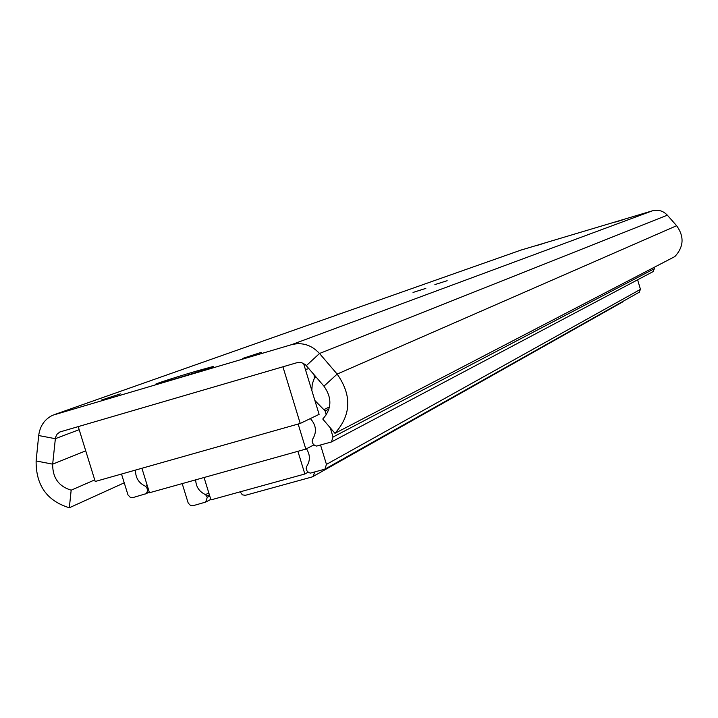 <?xml version="1.0" encoding="UTF-8"?>
<svg xmlns="http://www.w3.org/2000/svg" width="718" height="718" viewBox="0 0 718 718"><rect width="100%" height="100%" fill="white"/><g stroke="black" fill="none" stroke-linecap="round" stroke-linejoin="round"><path stroke-width="1.08" d="M173.316 379.382C193.725 373.396 218.317 365.408 212.465 366.683L195.655 371.332C173.415 377.856 147.217 386.464 158.552 383.547L173.316 379.382M261.217 352.376L242.684 358.426L261.217 352.376M120.391 393.886L101.328 400.106L120.391 393.886M447.152 280.702L434.884 284.588L447.152 280.702M425.819 288.394L413.029 292.45L425.819 288.394M545.016 242.98L535.951 245.816L545.016 242.98M624.579 219.25L615.658 222.033L624.579 219.25M520.846 250.133L652.384 210.823C658.173 209.369 663.163 210.814 667.336 215.176L676.625 225.721C684.407 236.581 683.814 246.866 674.848 256.577L334.947 433.313L322.768 419.034C331.806 408.874 332.21 397.925 323.962 386.185L337.155 374.087C352.026 395.286 351.299 415.022 334.947 433.313M124.223 482.828L69.332 507.761L71.163 490.188L94.722 479.893M71.163 490.188C58.705 486.4 52.549 477.721 52.665 464.151L55.492 437.45L57.081 434.175L59.845 431.985L297.081 362.662L301.372 362.545L305.303 364.547L323.962 386.185M69.332 507.761C46.975 500.922 35.9 485.314 36.115 460.956L38.691 435.539C39.957 425.954 44.642 419.186 52.737 415.228L291.589 344.658C302.269 342.028 311.576 344.972 319.51 353.489L337.155 374.087L676.625 225.721M303.552 363.362L319.106 414.349L300.232 423.449L95.216 481.482L78.208 426.537M300.232 423.449L282.928 366.79M135.523 470.075C135.397 477.712 138.727 483.115 145.512 486.265L146.876 487.764L147.477 490.25L147.082 492.234L145.853 493.742L132.992 497.574L130.29 497.332L127.983 494.917L121.504 474.042M330.244 427.793L333.053 437.02L331.393 441.983L316.53 446.075L314.672 445.483L312.94 443.697L312.151 441.48L312.483 439.461C317.024 432.2 316.315 425.236 310.356 418.567M653.999 267.419L654.385 268.703L653.003 271.655M314.888 400.527L325.11 410.956L326.295 414.869M314.008 374.545L314.394 378.099L312.24 384.067L311.827 390.493M305.419 369.483L308.955 368.639M141.913 468.262L149.47 492.745L305.814 449.1L298.158 424.033M313.883 444.9L305.814 449.1M320.587 445.205L326.448 464.393L324.904 469.15L310.418 473.117L308.614 472.534L306.936 470.802L306.173 468.648L306.496 466.691C310.347 460.929 310.329 454.961 306.451 448.768M637.611 279.814L640.456 289.354L639.155 292.262M195.682 479.848C195.987 486.867 199.281 491.785 205.554 494.621L207.278 497.314L205.671 502.079L193.151 505.687L190.485 505.445L188.215 503.085L182.192 483.618M308.112 472.193L304.845 473.997L210.948 499.89L204.065 477.506M304.845 473.997L297.907 451.308M314.69 472.193L313.102 476.465L311.98 476.985L245.394 495.303L242.352 494.855L240.216 491.821M623.26 301.21L622.183 302.197M85.729 450.85L52.665 464.151L36.115 460.956M79.177 429.669L55.286 438.689L38.691 435.539M306.371 365.615L319.51 353.489L667.336 215.176M291.589 344.658L652.384 210.823M55.528 414.205L522.094 249.693M147.262 489.012L148.186 488.581M146.876 487.764L147.8 487.325M145.512 486.265L147.226 485.458M333.053 437.02L654.385 268.703M325.11 410.956L328.952 409.107M323.989 409.565L329.49 406.935M314.394 378.099L316.342 377.273M314.556 376.34L315.283 376.035M307.789 368.801L308.749 368.397M326.448 464.393L640.456 289.354M207.278 497.314L209.764 496.03M206.901 496.084L209.387 494.81M205.554 494.621L208.812 492.952M59.845 431.985L60.958 431.572M145.53 493.957L149.29 492.162M331.393 441.983L653.398 271.449M324.904 469.15L639.523 292.055M205.671 502.079L210.796 499.405M313.102 476.465L622.524 302.009"/></g></svg>
